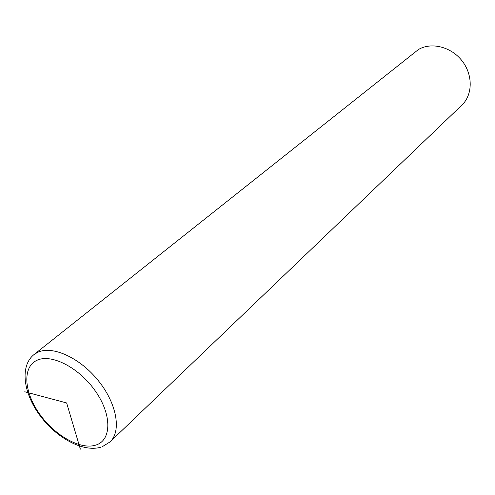<?xml version="1.0" encoding="UTF-8"?>
<svg xmlns="http://www.w3.org/2000/svg" width="495" height="495" viewBox="0 0 495 495"><rect width="100%" height="100%" fill="white"/><g stroke="black" fill="none" stroke-linecap="round" stroke-linejoin="round"><path stroke-width="0.74" d="M102.187 446.756L110.051 441.905L461.854 105.138C472.768 94.885 473.109 74.937 462.113 60.922C451.236 46.821 431.461 41.846 418.467 49.506L33.901 354.655C19.559 366.257 23.512 393.383 39.848 415.385C56.096 437.512 82.424 452.424 100.64 447.263M24.75 391.762L66.633 402.942L80.357 449.157M110.051 441.905C121.708 431.151 116.82 403.394 98.183 380.494C79.683 357.501 52.025 345.145 37.453 352.44L33.901 354.655M96.117 444.986C111.666 439.993 111.994 414.773 95.504 391.248C79.237 367.63 51.109 353.238 36.791 360.385C22.213 367.179 24.057 392.195 39.55 413.913C54.846 435.724 80.796 450.326 96.117 444.986"/></g></svg>
